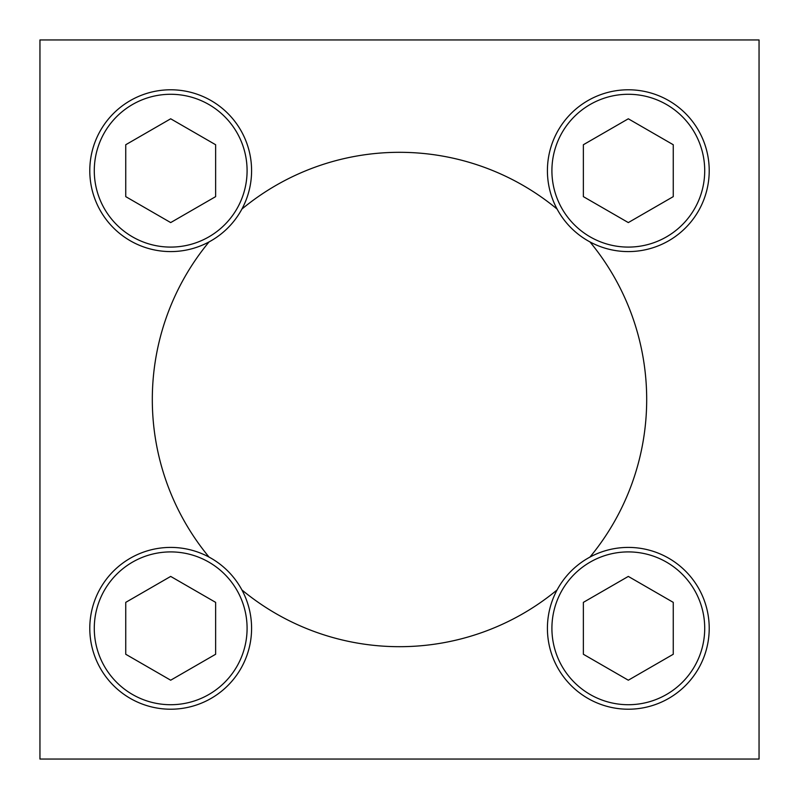 <?xml version="1.0" encoding="UTF-8"?>
<svg xmlns="http://www.w3.org/2000/svg" width="799" height="799" viewBox="0 0 799 799"><rect width="100%" height="100%" fill="white"/><g stroke="black" fill="none" stroke-linecap="round" stroke-linejoin="round"><path stroke-width="1.2" d="M209.068 241.897A247.191 247.191 0 0 0 209.068 557.103M241.897 589.932A247.191 247.191 0 0 0 557.103 589.932M589.932 557.103A247.191 247.191 0 0 0 589.932 241.897M557.103 209.068A247.191 247.191 0 0 0 241.897 209.068M39.95 39.95L39.95 759.05L759.05 759.05L759.05 39.95L39.95 39.95M628.314 222.581L673.257 196.634L673.257 144.739L628.314 118.791L583.37 144.739L583.37 196.634L628.314 222.581M547.415 170.686A80.899 80.899 0 0 1 668.763 100.624A80.899 80.899 0 0 1 668.763 240.749A80.899 80.899 0 0 1 547.415 170.686M170.686 222.581L215.63 196.634L215.63 144.739L170.686 118.791L125.743 144.739L125.743 196.634L170.686 222.581M89.788 170.686A80.899 80.899 0 0 1 211.136 100.624A80.899 80.899 0 0 1 211.136 240.749A80.899 80.899 0 0 1 89.788 170.686M170.686 680.209L215.63 654.261L215.63 602.366L170.686 576.419L125.743 602.366L125.743 654.261L170.686 680.209M89.788 628.314A80.899 80.899 0 0 1 211.136 558.251A80.899 80.899 0 0 1 211.136 698.376A80.899 80.899 0 0 1 89.788 628.314M628.314 680.209L673.257 654.261L673.257 602.366L628.314 576.419L583.37 602.366L583.37 654.261L628.314 680.209M547.415 628.314A80.899 80.899 0 0 1 668.763 558.251A80.899 80.899 0 0 1 668.763 698.376A80.899 80.899 0 0 1 547.415 628.314M551.909 170.686A76.404 76.404 0 0 1 666.516 104.519A76.404 76.404 0 0 1 666.516 236.854A76.404 76.404 0 0 1 551.909 170.686M94.282 170.686A76.404 76.404 0 0 1 208.889 104.519A76.404 76.404 0 0 1 208.889 236.854A76.404 76.404 0 0 1 94.282 170.686M94.282 628.314A76.404 76.404 0 0 1 208.889 562.146A76.404 76.404 0 0 1 208.889 694.481A76.404 76.404 0 0 1 94.282 628.314M551.909 628.314A76.404 76.404 0 0 1 666.516 562.146A76.404 76.404 0 0 1 666.516 694.481A76.404 76.404 0 0 1 551.909 628.314"/></g></svg>
